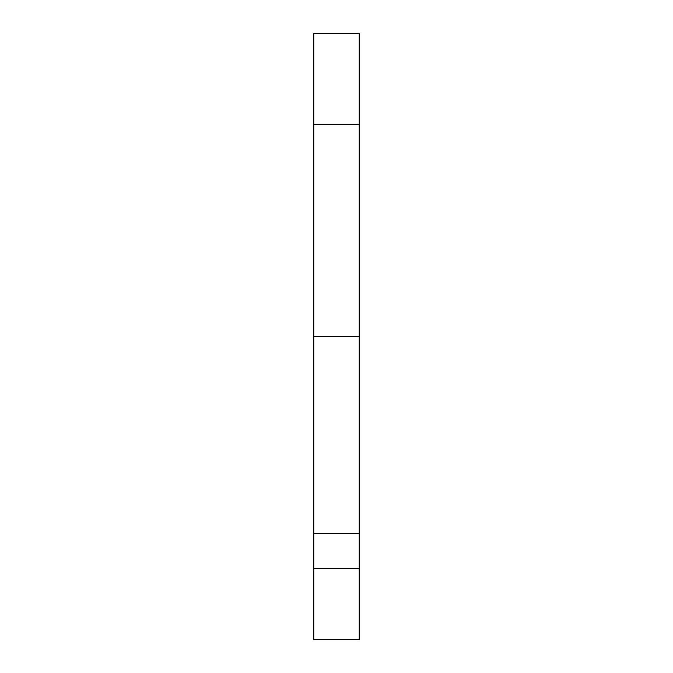 <?xml version="1.0" encoding="UTF-8"?>
<svg xmlns="http://www.w3.org/2000/svg" width="673" height="673" viewBox="0 0 673 673"><rect width="100%" height="100%" fill="white"/><g stroke="black" fill="none" stroke-linecap="round" stroke-linejoin="round"><path stroke-width="1.01" d="M359.214 124.505L313.786 124.505L313.786 33.65L359.214 33.65L359.214 639.35L313.786 639.35L313.786 336.5L359.214 336.5M313.786 124.505L313.786 336.5M359.214 533.353L313.786 533.353M359.214 568.685L313.786 568.685"/></g></svg>
